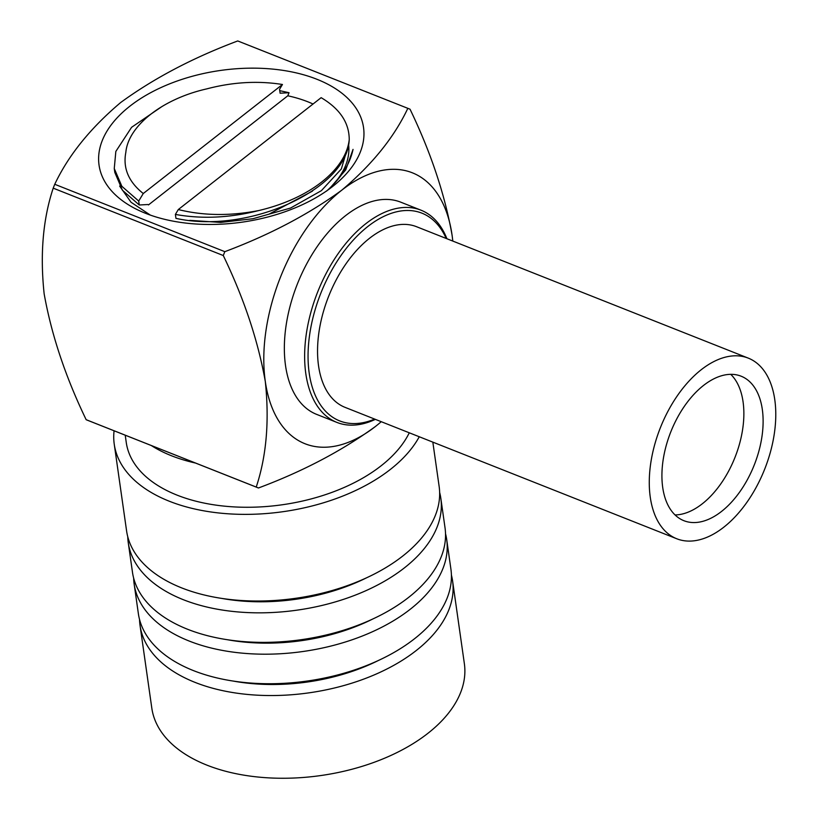<?xml version="1.0" encoding="UTF-8"?>
<svg xmlns="http://www.w3.org/2000/svg" width="819" height="819" viewBox="0 0 819 819"><rect width="100%" height="100%" fill="white"/><g stroke="black" fill="none" stroke-linecap="round" stroke-linejoin="round"><path stroke-width="1.23" d="M730.743 374.334A77.713 44.891 -68.4 0 1 740.325 440.847A77.713 44.891 -68.4 0 1 675.04 514.936M665.458 448.423A77.713 44.891 111.6 0 0 683.906 520.7A77.713 44.891 111.6 0 0 759.582 448.474A77.713 44.891 111.6 0 0 741.144 376.208A77.713 44.891 111.6 0 0 665.458 448.423M771.355 448.484A97.133 56.112 111.6 0 0 748.3 358.138A97.133 56.112 111.6 0 0 653.695 448.423A97.133 56.112 111.6 0 0 676.75 538.759A97.133 56.112 111.6 0 0 771.355 448.484M748.3 358.138L416.574 226.72A97.133 56.112 111.6 0 0 321.969 317.004A97.133 56.112 111.6 0 0 345.014 407.34L676.75 538.759M446.201 238.462A111.712 64.527 111.6 0 0 358.21 234.992A111.712 64.527 111.6 0 0 309.203 373.116A111.712 64.527 111.6 0 0 374.641 419.082M375.358 419.359A114.138 65.93 -68.4 0 1 336.916 422.42A114.138 65.93 -68.4 0 1 305.804 373.597A114.138 65.93 -68.4 0 1 338.595 252.989A114.138 65.93 -68.4 0 1 420.997 210.186A114.138 65.93 -68.4 0 1 446.918 238.749M420.997 210.186L400.716 202.16A114.138 65.93 111.6 0 0 318.325 244.953A114.138 65.93 111.6 0 0 285.524 365.571A114.138 65.93 111.6 0 0 316.646 414.383L336.916 422.42M279.76 90.674L289.046 92.721L287.797 95.792A116.39 66.769 171.9 0 1 307.872 101.802A116.39 66.769 171.9 0 1 313.042 104.013M150.379 215.11L131.03 202.242L119.656 186.097M145.69 213.36A133.569 76.617 171.9 0 1 144.461 212.868A133.569 76.617 171.9 0 1 130.446 105.743A133.569 76.617 171.9 0 1 316.892 79.259A133.569 76.617 171.9 0 1 333.241 186.005A133.569 76.617 171.9 0 1 145.69 213.36M125.225 435.206L126.269 442.536A145.71 83.589 -8.1 0 0 177.139 495.157A145.71 83.589 -8.1 0 0 409.275 432.801M151.31 445.536A145.71 83.589 -8.1 0 0 171.54 455.773A145.71 83.589 -8.1 0 0 195.526 463.052M114.076 430.784A157.852 90.551 -8.1 0 0 114.25 444.256L126.587 530.896A157.852 90.551 -8.1 0 0 164.363 579.596A157.852 90.551 -8.1 0 0 343.591 586.947A157.852 90.551 -8.1 0 0 439.138 486.414L432.831 442.127M114.25 444.256A157.852 90.551 -8.1 0 0 152.027 492.946A157.852 90.551 -8.1 0 0 301.064 508.527A157.852 90.551 -8.1 0 0 419.267 436.752M127.764 536.762A157.852 90.551 -8.1 0 0 128.266 542.721A157.852 90.551 -8.1 0 0 166.042 591.41A157.852 90.551 -8.1 0 0 345.27 598.761A157.852 90.551 -8.1 0 0 440.817 498.239A157.852 90.551 -8.1 0 0 439.639 492.373M128.266 542.721L132.473 572.256A157.852 90.551 -8.1 0 0 170.25 620.956A157.852 90.551 -8.1 0 0 349.478 628.296A157.852 90.551 -8.1 0 0 445.024 527.774L440.817 498.239M133.651 578.112A157.852 90.551 -8.1 0 0 134.152 584.07A157.852 90.551 -8.1 0 0 171.929 632.77A157.852 90.551 -8.1 0 0 351.156 640.11A157.852 90.551 -8.1 0 0 446.703 539.588A157.852 90.551 -8.1 0 0 445.526 533.732M134.152 584.07L138.36 613.615A157.852 90.551 -8.1 0 0 176.136 662.305A157.852 90.551 -8.1 0 0 355.364 669.655A157.852 90.551 -8.1 0 0 450.911 569.133L446.703 539.588M139.537 619.471A157.852 90.551 -8.1 0 0 140.039 625.429A157.852 90.551 -8.1 0 0 177.815 674.119A157.852 90.551 -8.1 0 0 357.043 681.469A157.852 90.551 -8.1 0 0 452.59 580.947A157.852 90.551 -8.1 0 0 451.412 575.081M140.039 625.429L151.812 708.138A157.852 90.551 -8.1 0 0 189.588 756.838A157.852 90.551 -8.1 0 0 368.816 764.178A157.852 90.551 -8.1 0 0 464.363 663.656L452.59 580.947M233.384 681.101A145.71 83.589 -8.1 0 0 378.48 660.442M227.498 639.741A145.71 83.589 -8.1 0 0 372.594 619.092M221.611 598.382A145.71 83.589 -8.1 0 0 366.717 577.733M326.525 191.124C341.021 178.235 349.856 164.332 353.04 149.396L345.751 169.85L329.084 189.158M381.234 421.693A145.71 84.173 111.6 0 1 375.501 426.433A145.71 84.173 111.6 0 1 265.295 381.419C269.492 420.915 266.472 456.132 256.234 487.07L86.159 419.697C65.469 376.791 51.464 334.828 44.144 293.806C39.947 254.31 42.967 219.093 53.204 188.155A203.992 117.844 -68.4 0 1 54.75 184.285C68.376 155.395 90.366 128.133 120.71 102.498C153.921 78.276 192.926 57.76 237.745 40.95A203.992 117.844 -68.4 0 1 238.196 41.124L408.282 108.507A203.992 117.844 111.6 0 0 407.831 108.333C394.205 137.223 372.215 164.486 341.861 190.11A145.71 84.173 111.6 0 0 265.295 381.419C257.975 340.397 243.97 298.433 223.28 255.528A203.992 117.844 111.6 0 1 224.826 251.668L54.75 184.285M53.204 188.155L223.28 255.528M224.826 251.668C269.646 234.848 308.661 214.332 341.861 190.11A145.71 84.173 111.6 0 1 452.068 235.125C444.85 194.431 430.845 152.467 410.053 109.234A203.992 117.844 111.6 0 0 408.282 108.507M237.745 40.95L407.831 108.333M452.784 241.073A145.71 84.173 111.6 0 0 452.068 235.125M88.38 420.608A203.992 117.844 -68.4 0 1 87.93 420.423A203.992 117.844 -68.4 0 1 86.159 419.697M256.234 487.07A203.992 117.844 111.6 0 0 258.016 487.807A203.992 117.844 111.6 0 0 258.466 487.981C302.989 471.334 341.994 450.808 375.501 426.433M348.546 144.154A116.39 66.769 171.9 0 1 327.252 190.469M289.046 92.721L280.118 93.212L279.555 89.281L282.463 84.49L143.264 193.519L138.708 201.054L121.867 186.312L114.261 168.53L115.837 151.433L131.603 127.293L162.234 106.357M282.463 84.49C257.872 80.6 232.657 82.054 206.808 88.872C162.449 98.864 128.286 125.757 125.85 152.283C122.778 168.09 128.573 181.838 143.264 193.519M138.708 201.054L139.271 204.996L122.43 190.254L114.824 172.461L114.261 168.53M175.952 218.366L175.389 214.424L178.296 209.551C203.245 215.766 230.037 216.103 258.671 210.565A118.99 68.264 -8.1 0 0 349.232 139.629C347.471 189.117 248.321 234.5 175.952 218.366M258.671 210.565C229.811 217.905 202.047 219.195 175.389 214.424M312.438 191.144L269.031 214.158L252.948 218.724L290.591 208.026L321.365 190.673L341.339 168.98L348.208 145.7M139.271 204.996L147.881 204.525M349.232 139.629C349.211 122.737 339.844 108.753 321.14 97.666L178.296 209.551M189.834 220.352L220.741 222.42L252.948 218.724M287.797 95.792L148.464 204.924M258.016 487.807L87.93 420.423"/></g></svg>
